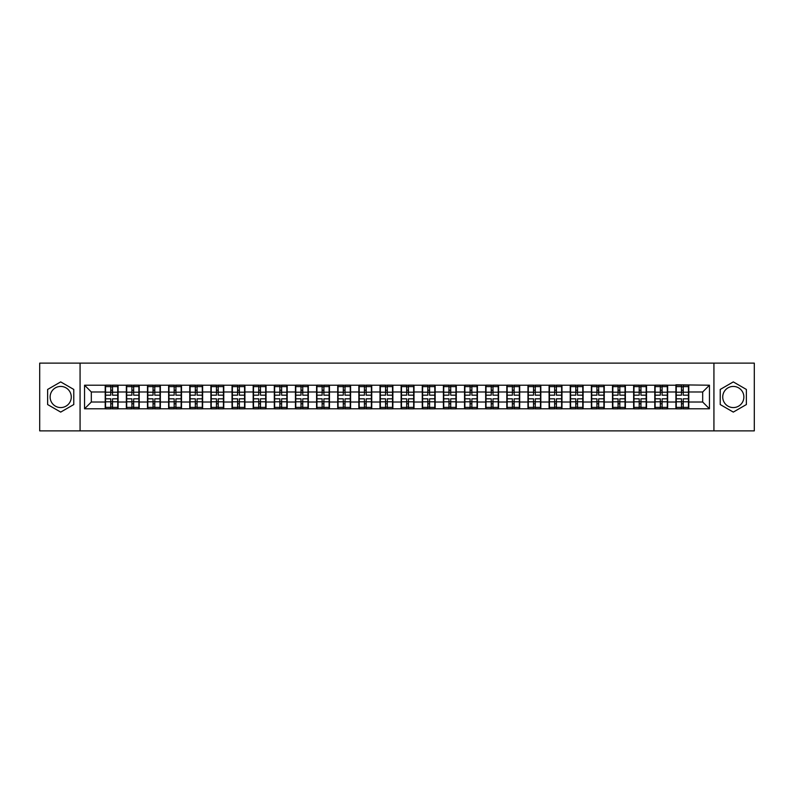 <?xml version="1.0" encoding="UTF-8"?>
<svg xmlns="http://www.w3.org/2000/svg" width="794" height="794" viewBox="0 0 794 794"><rect width="100%" height="100%" fill="white"/><g stroke="black" fill="none" stroke-linecap="round" stroke-linejoin="round"><path stroke-width="1.19" d="M733.299 386.43A10.57 10.57 0 0 0 722.729 397A10.57 10.57 0 0 0 733.299 407.57A10.57 10.57 0 0 0 743.869 397A10.57 10.57 0 0 0 733.299 386.43M60.701 407.57A10.57 10.57 0 0 1 50.131 397A10.57 10.57 0 0 1 60.701 386.43A10.57 10.57 0 0 1 71.271 397A10.57 10.57 0 0 1 60.701 407.57M713.925 430.874L754.3 430.874L754.3 363.126L713.925 363.126L713.925 430.874L80.075 430.874L80.075 363.126L39.7 363.126L39.7 430.874L80.075 430.874M713.925 363.126L80.075 363.126M702.68 402.012L702.68 391.988L688.785 391.988L688.785 402.012L702.68 402.012L709.449 408.791L709.449 385.209L675.912 384.802L675.912 391.988L667.655 391.988L667.655 402.012L675.912 402.012L675.912 391.988M709.449 408.791L84.551 408.791L84.551 385.209L105.215 385.209L105.215 391.988L91.32 391.988L91.32 402.012L105.215 402.012L105.215 391.988M675.912 385.209L105.215 385.209M675.912 402.012L675.912 408.791M667.655 402.012L667.655 408.791M667.655 385.209L667.655 391.988M646.514 402.012L654.782 402.012L654.782 391.988L646.514 391.988L646.514 408.791M654.782 402.012L654.782 408.791M654.782 385.209L654.782 391.988M646.514 385.209L646.514 391.988M625.374 402.012L633.642 402.012L633.642 391.988L625.374 391.988L625.374 408.791M633.642 402.012L633.642 408.791M633.642 385.209L633.642 391.988M625.374 385.209L625.374 391.988M604.244 402.012L612.502 402.012L612.502 391.988L604.244 391.988L604.244 408.791M612.502 402.012L612.502 408.791M612.502 385.209L612.502 391.988M604.244 385.209L604.244 391.988M583.104 402.012L591.371 402.012L591.371 391.988L583.104 391.988L583.104 408.791M591.371 402.012L591.371 408.791M591.371 385.209L591.371 391.988M583.104 385.209L583.104 391.988M561.963 402.012L570.231 402.012L570.231 391.988L561.963 391.988L561.963 408.791M570.231 402.012L570.231 408.791M570.231 385.209L570.231 391.988M561.963 385.209L561.963 391.988M540.823 402.012L549.091 402.012L549.091 391.988L540.823 391.988L540.823 408.791M549.091 402.012L549.091 408.791M549.091 385.209L549.091 391.988M540.823 385.209L540.823 391.988M519.693 402.012L527.96 402.012L527.96 391.988L519.693 391.988L519.693 408.791M527.96 402.012L527.96 408.791M527.96 385.209L527.96 391.988M519.693 385.209L519.693 391.988M498.553 402.012L506.82 402.012L506.82 391.988L498.553 391.988L498.553 408.791M506.82 402.012L506.82 408.791M506.82 385.209L506.82 391.988M498.553 385.209L498.553 391.988M477.412 402.012L485.68 402.012L485.68 391.988L477.412 391.988L477.412 408.791M485.68 402.012L485.68 408.791M485.68 385.209L485.68 391.988M477.412 385.209L477.412 391.988M456.282 402.012L464.54 402.012L464.54 391.988L456.282 391.988L456.282 408.791M464.54 402.012L464.54 408.791M464.54 385.209L464.54 391.988M456.282 385.209L456.282 391.988M435.142 402.012L443.409 402.012L443.409 391.988L435.142 391.988L435.142 408.791M443.409 402.012L443.409 408.791M443.409 385.209L443.409 391.988M435.142 385.209L435.142 391.988M414.002 402.012L422.269 402.012L422.269 391.988L414.002 391.988L414.002 408.791M422.269 402.012L422.269 408.791M422.269 385.209L422.269 391.988M414.002 385.209L414.002 391.988M392.871 402.012L401.129 402.012L401.129 391.988L392.871 391.988L392.871 408.791M401.129 402.012L401.129 408.791M401.129 385.209L401.129 391.988M392.871 385.209L392.871 391.988M371.731 402.012L379.998 402.012L379.998 391.988L371.731 391.988L371.731 408.791M379.998 402.012L379.998 408.791M379.998 385.209L379.998 391.988M371.731 385.209L371.731 391.988M350.591 402.012L358.858 402.012L358.858 391.988L350.591 391.988L350.591 408.791M358.858 402.012L358.858 408.791M358.858 385.209L358.858 391.988M350.591 385.209L350.591 391.988M329.46 402.012L337.718 402.012L337.718 391.988L329.46 391.988L329.46 408.791M337.718 402.012L337.718 408.791M337.718 385.209L337.718 391.988M329.46 385.209L329.46 391.988M308.32 402.012L316.588 402.012L316.588 391.988L308.32 391.988L308.32 408.791M316.588 402.012L316.588 408.791M316.588 385.209L316.588 391.988M308.32 385.209L308.32 391.988M287.18 402.012L295.447 402.012L295.447 391.988L287.18 391.988L287.18 408.791M295.447 402.012L295.447 408.791M295.447 385.209L295.447 391.988M287.18 385.209L287.18 391.988M266.04 402.012L274.307 402.012L274.307 391.988L266.04 391.988L266.04 408.791M274.307 402.012L274.307 408.791M274.307 385.209L274.307 391.988M266.04 385.209L266.04 391.988M244.909 402.012L253.177 402.012L253.177 391.988L244.909 391.988L244.909 408.791M253.177 402.012L253.177 408.791M253.177 385.209L253.177 391.988M244.909 385.209L244.909 391.988M223.769 402.012L232.037 402.012L232.037 391.988L223.769 391.988L223.769 408.791M232.037 402.012L232.037 408.791M232.037 385.209L232.037 391.988M223.769 385.209L223.769 391.988M202.629 402.012L210.896 402.012L210.896 391.988L202.629 391.988L202.629 408.791M210.896 402.012L210.896 408.791M210.896 385.209L210.896 391.988M202.629 385.209L202.629 391.988M181.498 402.012L189.756 402.012L189.756 391.988L181.498 391.988L181.498 408.791M189.756 402.012L189.756 408.791M189.756 385.209L189.756 391.988M181.498 385.209L181.498 391.988M160.358 402.012L168.626 402.012L168.626 391.988L160.358 391.988L160.358 408.791M168.626 402.012L168.626 408.791M168.626 385.209L168.626 391.988M160.358 385.209L160.358 391.988M139.218 402.012L147.486 402.012L147.486 391.988L139.218 391.988L139.218 408.791M147.486 402.012L147.486 408.791M147.486 385.209L147.486 391.988M139.218 385.209L139.218 391.988M118.088 402.012L126.345 402.012L126.345 391.988L118.088 391.988L118.088 408.791M126.345 402.012L126.345 408.791M126.345 385.209L126.345 391.988M118.088 385.209L118.088 391.988M105.215 402.012L105.215 408.791M91.32 402.012L84.551 408.791M84.551 385.209L91.32 391.988M688.785 402.012L688.785 408.791M688.785 385.209L688.785 391.988M709.449 385.209L702.68 391.988M60.701 381.904L47.63 389.447L47.63 404.553L60.701 412.096L73.773 404.553L73.773 389.447L60.701 381.904M720.227 404.553L733.299 412.096L746.37 404.553L746.37 389.447L733.299 381.904L720.227 389.447L720.227 404.553M105.552 392.196L110.763 392.196L110.763 385.14L105.552 385.14L105.552 398.826L110.763 398.826L110.763 401.804L112.53 401.794L112.53 398.826L117.74 398.826L117.74 385.14L112.53 385.14L112.53 386.628L117.74 386.628M110.763 390.231L112.53 390.231M112.53 386.837L110.763 386.837M105.552 395.174L110.763 395.174L110.763 392.196L112.53 392.206L112.53 395.174L117.74 395.174M105.552 386.628L110.763 386.628M110.763 407.163L112.53 407.163M110.763 403.769L112.53 403.769M105.552 408.86L110.763 408.86L110.763 407.372L105.552 407.372L105.552 408.86M105.552 398.826L105.552 401.804L110.763 401.804L110.763 407.372M105.552 401.804L105.552 407.372M117.74 398.826L117.74 408.86L112.53 408.86L112.53 407.372L117.74 407.372M117.74 401.804L112.53 401.804L112.53 407.372M117.74 392.196L112.53 392.196L112.53 386.628M126.693 392.196L131.903 392.196L131.903 385.14L126.693 385.14L126.693 398.826L131.903 398.826L131.903 401.804L133.67 401.794L133.67 398.826L138.881 398.826L138.881 385.14L133.67 385.14L133.67 386.628L138.881 386.628M131.903 390.231L133.67 390.231M133.67 386.837L131.903 386.837M126.693 395.174L131.903 395.174L131.903 392.196L133.67 392.206L133.67 395.174L138.881 395.174M126.693 386.628L131.903 386.628M131.903 407.163L133.67 407.163M131.903 403.769L133.67 403.769M126.693 408.86L131.903 408.86L131.903 407.372L126.693 407.372L126.693 408.86M126.693 398.826L126.693 401.804L131.903 401.804L131.903 407.372M126.693 401.804L126.693 407.372M138.881 398.826L138.881 408.86L133.67 408.86L133.67 407.372L138.881 407.372M138.881 401.804L133.67 401.804L133.67 407.372M138.881 392.196L133.67 392.196L133.67 386.628M147.823 392.196L153.043 392.196L153.043 385.14L147.823 385.14L147.823 398.826L153.043 398.826L153.043 401.804L154.8 401.794L154.8 398.826L160.021 398.826L160.021 385.14L154.8 385.14L154.8 386.628L160.021 386.628M153.043 390.231L154.8 390.231M154.8 386.837L153.043 386.837M147.823 395.174L153.043 395.174L153.043 392.196L154.8 392.206L154.8 395.174L160.021 395.174M147.823 386.628L153.043 386.628M153.043 407.163L154.8 407.163M153.043 403.769L154.8 403.769M147.823 408.86L153.043 408.86L153.043 407.372L147.823 407.372L147.823 408.86M147.823 398.826L147.823 401.804L153.043 401.804L153.043 407.372M147.823 401.804L147.823 407.372M160.021 398.826L160.021 408.86L154.8 408.86L154.8 407.372L160.021 407.372M160.021 401.804L154.8 401.804L154.8 407.372M160.021 392.196L154.8 392.196L154.8 386.628M168.963 392.196L174.174 392.196L174.174 385.14L168.963 385.14L168.963 398.826L174.174 398.826L174.174 401.804L175.94 401.794L175.94 398.826L181.161 398.826L181.161 385.14L175.94 385.14L175.94 386.628L181.161 386.628M174.174 390.231L175.94 390.231M175.94 386.837L174.174 386.837M168.963 395.174L174.174 395.174L174.174 392.196L175.94 392.206L175.94 395.174L181.161 395.174M168.963 386.628L174.174 386.628M174.174 407.163L175.94 407.163M174.174 403.769L175.94 403.769M168.963 408.86L174.174 408.86L174.174 407.372L168.963 407.372L168.963 408.86M168.963 398.826L168.963 401.804L174.174 401.804L174.174 407.372M168.963 401.804L168.963 407.372M181.161 398.826L181.161 408.86L175.94 408.86L175.94 407.372L181.161 407.372M181.161 401.804L175.94 401.804L175.94 407.372M181.161 392.196L175.94 392.196L175.94 386.628M190.103 392.196L195.314 392.196L195.314 385.14L190.103 385.14L190.103 398.826L195.314 398.826L195.314 401.804L197.081 401.794L197.081 398.826L202.291 398.826L202.291 385.14L197.081 385.14L197.081 386.628L202.291 386.628M195.314 390.231L197.081 390.231M197.081 386.837L195.314 386.837M190.103 395.174L195.314 395.174L195.314 392.196L197.081 392.206L197.081 395.174L202.291 395.174M190.103 386.628L195.314 386.628M195.314 407.163L197.081 407.163M195.314 403.769L197.081 403.769M190.103 408.86L195.314 408.86L195.314 407.372L190.103 407.372L190.103 408.86M190.103 398.826L190.103 401.804L195.314 401.804L195.314 407.372M190.103 401.804L190.103 407.372M202.291 398.826L202.291 408.86L197.081 408.86L197.081 407.372L202.291 407.372M202.291 401.804L197.081 401.804L197.081 407.372M202.291 392.196L197.081 392.196L197.081 386.628M211.234 392.196L216.454 392.196L216.454 385.14L211.234 385.14L211.234 398.826L216.454 398.826L216.454 401.804L218.211 401.794L218.211 398.826L223.432 398.826L223.432 385.14L218.211 385.14L218.211 386.628L223.432 386.628M216.454 390.231L218.211 390.231M218.211 386.837L216.454 386.837M211.234 395.174L216.454 395.174L216.454 392.196L218.211 392.206L218.211 395.174L223.432 395.174M211.234 386.628L216.454 386.628M216.454 407.163L218.211 407.163M216.454 403.769L218.211 403.769M211.234 408.86L216.454 408.86L216.454 407.372L211.234 407.372L211.234 408.86M211.234 398.826L211.234 401.804L216.454 401.804L216.454 407.372M211.234 401.804L211.234 407.372M223.432 398.826L223.432 408.86L218.211 408.86L218.211 407.372L223.432 407.372M223.432 401.804L218.211 401.804L218.211 407.372M223.432 392.196L218.211 392.196L218.211 386.628M232.374 392.196L237.595 392.196L237.595 385.14L232.374 385.14L232.374 398.826L237.595 398.826L237.595 401.804L239.351 401.794L239.351 398.826L244.572 398.826L244.572 385.14L239.351 385.14L239.351 386.628L244.572 386.628M237.595 390.231L239.351 390.231M239.351 386.837L237.595 386.837M232.374 395.174L237.595 395.174L237.595 392.196L239.351 392.206L239.351 395.174L244.572 395.174M232.374 386.628L237.595 386.628M237.595 407.163L239.351 407.163M237.595 403.769L239.351 403.769M232.374 408.86L237.595 408.86L237.595 407.372L232.374 407.372L232.374 408.86M232.374 398.826L232.374 401.804L237.595 401.804L237.595 407.372M232.374 401.804L232.374 407.372M244.572 398.826L244.572 408.86L239.351 408.86L239.351 407.372L244.572 407.372M244.572 401.804L239.351 401.804L239.351 407.372M244.572 392.196L239.351 392.196L239.351 386.628M253.514 392.196L258.725 392.196L258.725 385.14L253.514 385.14L253.514 398.826L258.725 398.826L258.725 401.804L260.492 401.794L260.492 398.826L265.702 398.826L265.702 385.14L260.492 385.14L260.492 386.628L265.702 386.628M258.725 390.231L260.492 390.231M260.492 386.837L258.725 386.837M253.514 395.174L258.725 395.174L258.725 392.196L260.492 392.206L260.492 395.174L265.702 395.174M253.514 386.628L258.725 386.628M258.725 407.163L260.492 407.163M258.725 403.769L260.492 403.769M253.514 408.86L258.725 408.86L258.725 407.372L253.514 407.372L253.514 408.86M253.514 398.826L253.514 401.804L258.725 401.804L258.725 407.372M253.514 401.804L253.514 407.372M265.702 398.826L265.702 408.86L260.492 408.86L260.492 407.372L265.702 407.372M265.702 401.804L260.492 401.804L260.492 407.372M265.702 392.196L260.492 392.196L260.492 386.628M274.645 392.196L279.865 392.196L279.865 385.14L274.645 385.14L274.645 398.826L279.865 398.826L279.865 401.804L281.622 401.794L281.622 398.826L286.842 398.826L286.842 385.14L281.622 385.14L281.622 386.628L286.842 386.628M279.865 390.231L281.622 390.231M281.622 386.837L279.865 386.837M274.645 395.174L279.865 395.174L279.865 392.196L281.622 392.206L281.622 395.174L286.842 395.174M274.645 386.628L279.865 386.628M279.865 407.163L281.622 407.163M279.865 403.769L281.622 403.769M274.645 408.86L279.865 408.86L279.865 407.372L274.645 407.372L274.645 408.86M274.645 398.826L274.645 401.804L279.865 401.804L279.865 407.372M274.645 401.804L274.645 407.372M286.842 398.826L286.842 408.86L281.622 408.86L281.622 407.372L286.842 407.372M286.842 401.804L281.622 401.804L281.622 407.372M286.842 392.196L281.622 392.196L281.622 386.628M295.785 392.196L301.005 392.196L301.005 385.14L295.785 385.14L295.785 398.826L301.005 398.826L301.005 401.804L302.762 401.794L302.762 398.826L307.983 398.826L307.983 385.14L302.762 385.14L302.762 386.628L307.983 386.628M301.005 390.231L302.762 390.231M302.762 386.837L301.005 386.837M295.785 395.174L301.005 395.174L301.005 392.196L302.762 392.206L302.762 395.174L307.983 395.174M295.785 386.628L301.005 386.628M301.005 407.163L302.762 407.163M301.005 403.769L302.762 403.769M295.785 408.86L301.005 408.86L301.005 407.372L295.785 407.372L295.785 408.86M295.785 398.826L295.785 401.804L301.005 401.804L301.005 407.372M295.785 401.804L295.785 407.372M307.983 398.826L307.983 408.86L302.762 408.86L302.762 407.372L307.983 407.372M307.983 401.804L302.762 401.804L302.762 407.372M307.983 392.196L302.762 392.196L302.762 386.628M316.925 392.196L322.136 392.196L322.136 385.14L316.925 385.14L316.925 398.826L322.136 398.826L322.136 401.804L323.902 401.794L323.902 398.826L329.113 398.826L329.113 385.14L323.902 385.14L323.902 386.628L329.113 386.628M322.136 390.231L323.902 390.231M323.902 386.837L322.136 386.837M316.925 395.174L322.136 395.174L322.136 392.196L323.902 392.206L323.902 395.174L329.113 395.174M316.925 386.628L322.136 386.628M322.136 407.163L323.902 407.163M322.136 403.769L323.902 403.769M316.925 408.86L322.136 408.86L322.136 407.372L316.925 407.372L316.925 408.86M316.925 398.826L316.925 401.804L322.136 401.804L322.136 407.372M316.925 401.804L316.925 407.372M329.113 398.826L329.113 408.86L323.902 408.86L323.902 407.372L329.113 407.372M329.113 401.804L323.902 401.804L323.902 407.372M329.113 392.196L323.902 392.196L323.902 386.628M338.055 392.196L343.276 392.196L343.276 385.14L338.055 385.14L338.055 398.826L343.276 398.826L343.276 401.804L345.043 401.794L345.043 398.826L350.253 398.826L350.253 385.14L345.043 385.14L345.043 386.628L350.253 386.628M343.276 390.231L345.043 390.231M345.043 386.837L343.276 386.837M338.055 395.174L343.276 395.174L343.276 392.196L345.043 392.206L345.043 395.174L350.253 395.174M338.055 386.628L343.276 386.628M343.276 407.163L345.043 407.163M343.276 403.769L345.043 403.769M338.055 408.86L343.276 408.86L343.276 407.372L338.055 407.372L338.055 408.86M338.055 398.826L338.055 401.804L343.276 401.804L343.276 407.372M338.055 401.804L338.055 407.372M350.253 398.826L350.253 408.86L345.043 408.86L345.043 407.372L350.253 407.372M350.253 401.804L345.043 401.804L345.043 407.372M350.253 392.196L345.043 392.196L345.043 386.628M359.196 392.196L364.416 392.196L364.416 385.14L359.196 385.14L359.196 398.826L364.416 398.826L364.416 401.804L366.173 401.794L366.173 398.826L371.394 398.826L371.394 385.14L366.173 385.14L366.173 386.628L371.394 386.628M364.416 390.231L366.173 390.231M366.173 386.837L364.416 386.837M359.196 395.174L364.416 395.174L364.416 392.196L366.173 392.206L366.173 395.174L371.394 395.174M359.196 386.628L364.416 386.628M364.416 407.163L366.173 407.163M364.416 403.769L366.173 403.769M359.196 408.86L364.416 408.86L364.416 407.372L359.196 407.372L359.196 408.86M359.196 398.826L359.196 401.804L364.416 401.804L364.416 407.372M359.196 401.804L359.196 407.372M371.394 398.826L371.394 408.86L366.173 408.86L366.173 407.372L371.394 407.372M371.394 401.804L366.173 401.804L366.173 407.372M371.394 392.196L366.173 392.196L366.173 386.628M380.336 392.196L385.547 392.196L385.547 385.14L380.336 385.14L380.336 398.826L385.547 398.826L385.547 401.804L387.313 401.794L387.313 398.826L392.524 398.826L392.524 385.14L387.313 385.14L387.313 386.628L392.524 386.628M385.547 390.231L387.313 390.231M387.313 386.837L385.547 386.837M380.336 395.174L385.547 395.174L385.547 392.196L387.313 392.206L387.313 395.174L392.524 395.174M380.336 386.628L385.547 386.628M385.547 407.163L387.313 407.163M385.547 403.769L387.313 403.769M380.336 408.86L385.547 408.86L385.547 407.372L380.336 407.372L380.336 408.86M380.336 398.826L380.336 401.804L385.547 401.804L385.547 407.372M380.336 401.804L380.336 407.372M392.524 398.826L392.524 408.86L387.313 408.86L387.313 407.372L392.524 407.372M392.524 401.804L387.313 401.804L387.313 407.372M392.524 392.196L387.313 392.196L387.313 386.628M401.476 392.196L406.687 392.196L406.687 385.14L401.476 385.14L401.476 398.826L406.687 398.826L406.687 401.804L408.453 401.794L408.453 398.826L413.664 398.826L413.664 385.14L408.453 385.14L408.453 386.628L413.664 386.628M406.687 390.231L408.453 390.231M408.453 386.837L406.687 386.837M401.476 395.174L406.687 395.174L406.687 392.196L408.453 392.206L408.453 395.174L413.664 395.174M401.476 386.628L406.687 386.628M406.687 407.163L408.453 407.163M406.687 403.769L408.453 403.769M401.476 408.86L406.687 408.86L406.687 407.372L401.476 407.372L401.476 408.86M401.476 398.826L401.476 401.804L406.687 401.804L406.687 407.372M401.476 401.804L401.476 407.372M413.664 398.826L413.664 408.86L408.453 408.86L408.453 407.372L413.664 407.372M413.664 401.804L408.453 401.804L408.453 407.372M413.664 392.196L408.453 392.196L408.453 386.628M422.607 392.196L427.827 392.196L427.827 385.14L422.607 385.14L422.607 398.826L427.827 398.826L427.827 401.804L429.584 401.794L429.584 398.826L434.804 398.826L434.804 385.14L429.584 385.14L429.584 386.628L434.804 386.628M427.827 390.231L429.584 390.231M429.584 386.837L427.827 386.837M422.607 395.174L427.827 395.174L427.827 392.196L429.584 392.206L429.584 395.174L434.804 395.174M422.607 386.628L427.827 386.628M427.827 407.163L429.584 407.163M427.827 403.769L429.584 403.769M422.607 408.86L427.827 408.86L427.827 407.372L422.607 407.372L422.607 408.86M422.607 398.826L422.607 401.804L427.827 401.804L427.827 407.372M422.607 401.804L422.607 407.372M434.804 398.826L434.804 408.86L429.584 408.86L429.584 407.372L434.804 407.372M434.804 401.804L429.584 401.804L429.584 407.372M434.804 392.196L429.584 392.196L429.584 386.628M443.747 392.196L448.957 392.196L448.957 385.14L443.747 385.14L443.747 398.826L448.957 398.826L448.957 401.804L450.724 401.794L450.724 398.826L455.945 398.826L455.945 385.14L450.724 385.14L450.724 386.628L455.945 386.628M448.957 390.231L450.724 390.231M450.724 386.837L448.957 386.837M443.747 395.174L448.957 395.174L448.957 392.196L450.724 392.206L450.724 395.174L455.945 395.174M443.747 386.628L448.957 386.628M448.957 407.163L450.724 407.163M448.957 403.769L450.724 403.769M443.747 408.86L448.957 408.86L448.957 407.372L443.747 407.372L443.747 408.86M443.747 398.826L443.747 401.804L448.957 401.804L448.957 407.372M443.747 401.804L443.747 407.372M455.945 398.826L455.945 408.86L450.724 408.86L450.724 407.372L455.945 407.372M455.945 401.804L450.724 401.804L450.724 407.372M455.945 392.196L450.724 392.196L450.724 386.628M464.887 392.196L470.098 392.196L470.098 385.14L464.887 385.14L464.887 398.826L470.098 398.826L470.098 401.804L471.864 401.794L471.864 398.826L477.075 398.826L477.075 385.14L471.864 385.14L471.864 386.628L477.075 386.628M470.098 390.231L471.864 390.231M471.864 386.837L470.098 386.837M464.887 395.174L470.098 395.174L470.098 392.196L471.864 392.206L471.864 395.174L477.075 395.174M464.887 386.628L470.098 386.628M470.098 407.163L471.864 407.163M470.098 403.769L471.864 403.769M464.887 408.86L470.098 408.86L470.098 407.372L464.887 407.372L464.887 408.86M464.887 398.826L464.887 401.804L470.098 401.804L470.098 407.372M464.887 401.804L464.887 407.372M477.075 398.826L477.075 408.86L471.864 408.86L471.864 407.372L477.075 407.372M477.075 401.804L471.864 401.804L471.864 407.372M477.075 392.196L471.864 392.196L471.864 386.628M486.017 392.196L491.238 392.196L491.238 385.14L486.017 385.14L486.017 398.826L491.238 398.826L491.238 401.804L492.995 401.794L492.995 398.826L498.215 398.826L498.215 385.14L492.995 385.14L492.995 386.628L498.215 386.628M491.238 390.231L492.995 390.231M492.995 386.837L491.238 386.837M486.017 395.174L491.238 395.174L491.238 392.196L492.995 392.206L492.995 395.174L498.215 395.174M486.017 386.628L491.238 386.628M491.238 407.163L492.995 407.163M491.238 403.769L492.995 403.769M486.017 408.86L491.238 408.86L491.238 407.372L486.017 407.372L486.017 408.86M486.017 398.826L486.017 401.804L491.238 401.804L491.238 407.372M486.017 401.804L486.017 407.372M498.215 398.826L498.215 408.86L492.995 408.86L492.995 407.372L498.215 407.372M498.215 401.804L492.995 401.804L492.995 407.372M498.215 392.196L492.995 392.196L492.995 386.628M507.158 392.196L512.378 392.196L512.378 385.14L507.158 385.14L507.158 398.826L512.378 398.826L512.378 401.804L514.135 401.794L514.135 398.826L519.355 398.826L519.355 385.14L514.135 385.14L514.135 386.628L519.355 386.628M512.378 390.231L514.135 390.231M514.135 386.837L512.378 386.837M507.158 395.174L512.378 395.174L512.378 392.196L514.135 392.206L514.135 395.174L519.355 395.174M507.158 386.628L512.378 386.628M512.378 407.163L514.135 407.163M512.378 403.769L514.135 403.769M507.158 408.86L512.378 408.86L512.378 407.372L507.158 407.372L507.158 408.86M507.158 398.826L507.158 401.804L512.378 401.804L512.378 407.372M507.158 401.804L507.158 407.372M519.355 398.826L519.355 408.86L514.135 408.86L514.135 407.372L519.355 407.372M519.355 401.804L514.135 401.804L514.135 407.372M519.355 392.196L514.135 392.196L514.135 386.628M528.298 392.196L533.508 392.196L533.508 385.14L528.298 385.14L528.298 398.826L533.508 398.826L533.508 401.804L535.275 401.794L535.275 398.826L540.486 398.826L540.486 385.14L535.275 385.14L535.275 386.628L540.486 386.628M533.508 390.231L535.275 390.231M535.275 386.837L533.508 386.837M528.298 395.174L533.508 395.174L533.508 392.196L535.275 392.206L535.275 395.174L540.486 395.174M528.298 386.628L533.508 386.628M533.508 407.163L535.275 407.163M533.508 403.769L535.275 403.769M528.298 408.86L533.508 408.86L533.508 407.372L528.298 407.372L528.298 408.86M528.298 398.826L528.298 401.804L533.508 401.804L533.508 407.372M528.298 401.804L528.298 407.372M540.486 398.826L540.486 408.86L535.275 408.86L535.275 407.372L540.486 407.372M540.486 401.804L535.275 401.804L535.275 407.372M540.486 392.196L535.275 392.196L535.275 386.628M549.428 392.196L554.649 392.196L554.649 385.14L549.428 385.14L549.428 398.826L554.649 398.826L554.649 401.804L556.405 401.794L556.405 398.826L561.626 398.826L561.626 385.14L556.405 385.14L556.405 386.628L561.626 386.628M554.649 390.231L556.405 390.231M556.405 386.837L554.649 386.837M549.428 395.174L554.649 395.174L554.649 392.196L556.405 392.206L556.405 395.174L561.626 395.174M549.428 386.628L554.649 386.628M554.649 407.163L556.405 407.163M554.649 403.769L556.405 403.769M549.428 408.86L554.649 408.86L554.649 407.372L549.428 407.372L549.428 408.86M549.428 398.826L549.428 401.804L554.649 401.804L554.649 407.372M549.428 401.804L549.428 407.372M561.626 398.826L561.626 408.86L556.405 408.86L556.405 407.372L561.626 407.372M561.626 401.804L556.405 401.804L556.405 407.372M561.626 392.196L556.405 392.196L556.405 386.628M570.568 392.196L575.789 392.196L575.789 385.14L570.568 385.14L570.568 398.826L575.789 398.826L575.789 401.804L577.546 401.794L577.546 398.826L582.766 398.826L582.766 385.14L577.546 385.14L577.546 386.628L582.766 386.628M575.789 390.231L577.546 390.231M577.546 386.837L575.789 386.837M570.568 395.174L575.789 395.174L575.789 392.196L577.546 392.206L577.546 395.174L582.766 395.174M570.568 386.628L575.789 386.628M575.789 407.163L577.546 407.163M575.789 403.769L577.546 403.769M570.568 408.86L575.789 408.86L575.789 407.372L570.568 407.372L570.568 408.86M570.568 398.826L570.568 401.804L575.789 401.804L575.789 407.372M570.568 401.804L570.568 407.372M582.766 398.826L582.766 408.86L577.546 408.86L577.546 407.372L582.766 407.372M582.766 401.804L577.546 401.804L577.546 407.372M582.766 392.196L577.546 392.196L577.546 386.628M591.709 392.196L596.919 392.196L596.919 385.14L591.709 385.14L591.709 398.826L596.919 398.826L596.919 401.804L598.686 401.794L598.686 398.826L603.897 398.826L603.897 385.14L598.686 385.14L598.686 386.628L603.897 386.628M596.919 390.231L598.686 390.231M598.686 386.837L596.919 386.837M591.709 395.174L596.919 395.174L596.919 392.196L598.686 392.206L598.686 395.174L603.897 395.174M591.709 386.628L596.919 386.628M596.919 407.163L598.686 407.163M596.919 403.769L598.686 403.769M591.709 408.86L596.919 408.86L596.919 407.372L591.709 407.372L591.709 408.86M591.709 398.826L591.709 401.804L596.919 401.804L596.919 407.372M591.709 401.804L591.709 407.372M603.897 398.826L603.897 408.86L598.686 408.86L598.686 407.372L603.897 407.372M603.897 401.804L598.686 401.804L598.686 407.372M603.897 392.196L598.686 392.196L598.686 386.628M612.839 392.196L618.06 392.196L618.06 385.14L612.839 385.14L612.839 398.826L618.06 398.826L618.06 401.804L619.826 401.794L619.826 398.826L625.037 398.826L625.037 385.14L619.826 385.14L619.826 386.628L625.037 386.628M618.06 390.231L619.826 390.231M619.826 386.837L618.06 386.837M612.839 395.174L618.06 395.174L618.06 392.196L619.826 392.206L619.826 395.174L625.037 395.174M612.839 386.628L618.06 386.628M618.06 407.163L619.826 407.163M618.06 403.769L619.826 403.769M612.839 408.86L618.06 408.86L618.06 407.372L612.839 407.372L612.839 408.86M612.839 398.826L612.839 401.804L618.06 401.804L618.06 407.372M612.839 401.804L612.839 407.372M625.037 398.826L625.037 408.86L619.826 408.86L619.826 407.372L625.037 407.372M625.037 401.804L619.826 401.804L619.826 407.372M625.037 392.196L619.826 392.196L619.826 386.628M633.979 392.196L639.2 392.196L639.2 385.14L633.979 385.14L633.979 398.826L639.2 398.826L639.2 401.804L640.957 401.794L640.957 398.826L646.177 398.826L646.177 385.14L640.957 385.14L640.957 386.628L646.177 386.628M639.2 390.231L640.957 390.231M640.957 386.837L639.2 386.837M633.979 395.174L639.2 395.174L639.2 392.196L640.957 392.206L640.957 395.174L646.177 395.174M633.979 386.628L639.2 386.628M639.2 407.163L640.957 407.163M639.2 403.769L640.957 403.769M633.979 408.86L639.2 408.86L639.2 407.372L633.979 407.372L633.979 408.86M633.979 398.826L633.979 401.804L639.2 401.804L639.2 407.372M633.979 401.804L633.979 407.372M646.177 398.826L646.177 408.86L640.957 408.86L640.957 407.372L646.177 407.372M646.177 401.804L640.957 401.804L640.957 407.372M646.177 392.196L640.957 392.196L640.957 386.628M655.119 392.196L660.33 392.196L660.33 385.14L655.119 385.14L655.119 398.826L660.33 398.826L660.33 401.804L662.097 401.794L662.097 398.826L667.307 398.826L667.307 385.14L662.097 385.14L662.097 386.628L667.307 386.628M660.33 390.231L662.097 390.231M662.097 386.837L660.33 386.837M655.119 395.174L660.33 395.174L660.33 392.196L662.097 392.206L662.097 395.174L667.307 395.174M655.119 386.628L660.33 386.628M660.33 407.163L662.097 407.163M660.33 403.769L662.097 403.769M655.119 408.86L660.33 408.86L660.33 407.372L655.119 407.372L655.119 408.86M655.119 398.826L655.119 401.804L660.33 401.804L660.33 407.372M655.119 401.804L655.119 407.372M667.307 398.826L667.307 408.86L662.097 408.86L662.097 407.372L667.307 407.372M667.307 401.804L662.097 401.804L662.097 407.372M667.307 392.196L662.097 392.196L662.097 386.628M676.26 392.196L681.47 392.196L681.47 385.14L676.26 385.14L676.26 398.826L681.47 398.826L681.47 401.804L683.237 401.794L683.237 398.826L688.448 398.826L688.448 385.14L683.237 385.14L683.237 386.628L688.448 386.628M681.47 390.231L683.237 390.231M683.237 386.837L681.47 386.837M676.26 395.174L681.47 395.174L681.47 392.196L683.237 392.206L683.237 395.174L688.448 395.174M676.26 386.628L681.47 386.628M681.47 407.163L683.237 407.163M681.47 403.769L683.237 403.769M676.26 408.86L681.47 408.86L681.47 407.372L676.26 407.372L676.26 408.86M676.26 398.826L676.26 401.804L681.47 401.804L681.47 407.372M676.26 401.804L676.26 407.372M688.448 398.826L688.448 408.86L683.237 408.86L683.237 407.372L688.448 407.372M688.448 401.804L683.237 401.804L683.237 407.372M688.448 392.196L683.237 392.196L683.237 386.628"/></g></svg>
